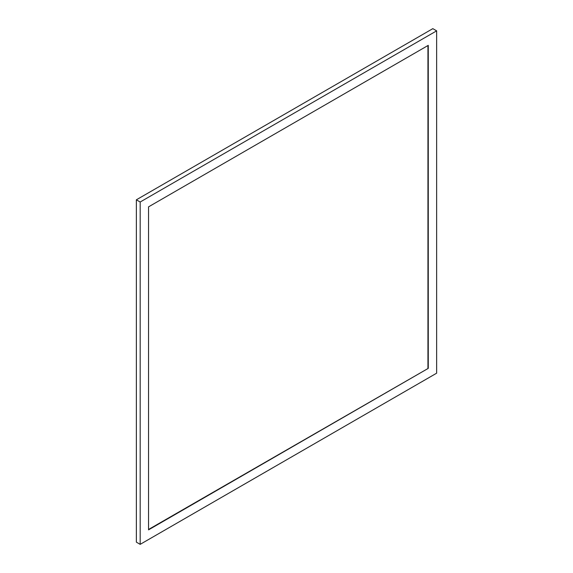 <?xml version="1.0" encoding="UTF-8"?>
<svg xmlns="http://www.w3.org/2000/svg" width="573" height="573" viewBox="0 0 573 573"><rect width="100%" height="100%" fill="white"/><g stroke="black" fill="none" stroke-linecap="round" stroke-linejoin="round"><path stroke-width="0.86" d="M140.177 544.35L140.177 202.018L436.647 30.856L436.647 373.188L140.177 544.35L136.353 542.144L136.353 199.812L140.177 202.018M136.353 199.812L432.823 28.65L436.647 30.856M148.55 206.853L148.55 529.853L428.275 368.353L428.275 45.353L148.55 206.853M148.55 529.466L428.275 368.353M427.945 368.167L427.945 45.546"/></g></svg>
